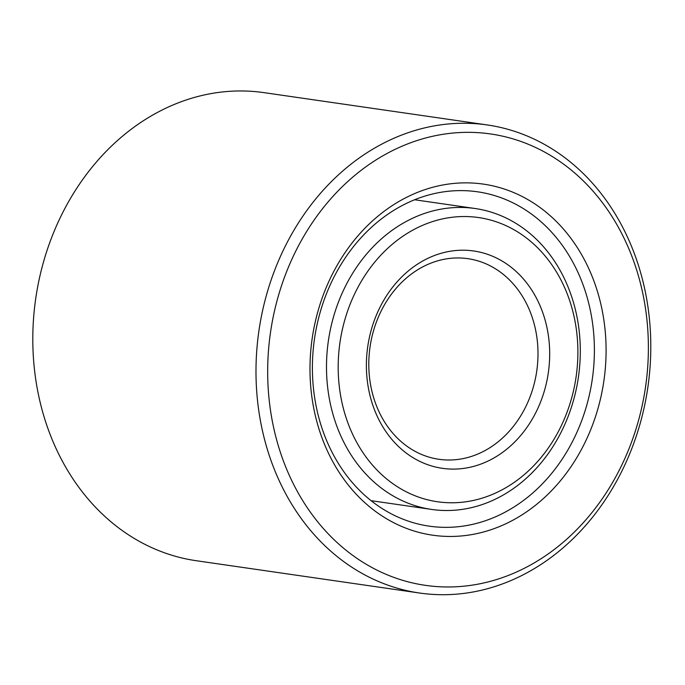 <?xml version="1.0" encoding="UTF-8"?>
<svg xmlns="http://www.w3.org/2000/svg" width="685" height="685" viewBox="0 0 685 685"><rect width="100%" height="100%" fill="white"/><g stroke="black" fill="none" stroke-linecap="round" stroke-linejoin="round"><path stroke-width="1.03" d="M375.08 402.069A101.346 84.221 98.2 0 0 438.888 459.284A101.346 84.221 98.2 0 0 536.749 371.039A101.346 84.221 98.2 0 0 467.906 258.673A101.346 84.221 98.2 0 0 387.487 299.876A101.346 84.221 98.2 0 0 375.08 402.069M373.205 406.333A109.797 91.233 98.2 0 0 530.49 422.046A109.797 91.233 98.2 0 0 470.449 250.582A109.797 91.233 98.2 0 0 373.205 406.333M347.098 420.693A143.576 119.31 98.2 0 0 552.786 441.243A143.576 119.31 98.2 0 0 474.26 217.025A143.576 119.31 98.2 0 0 347.098 420.693M335.915 423.613A152.019 126.331 98.2 0 0 431.627 509.435A152.019 126.331 98.2 0 0 578.423 377.067A152.019 126.331 98.2 0 0 475.167 208.523A152.019 126.331 98.2 0 0 354.53 270.327A152.019 126.331 98.2 0 0 335.915 423.613M322.866 430.788A168.912 140.365 98.2 0 0 429.212 526.149A168.912 140.365 98.2 0 0 592.311 379.079A168.912 140.365 98.2 0 0 477.582 191.809A168.912 140.365 98.2 0 0 343.545 260.48A168.912 140.365 98.2 0 0 322.866 430.788M320.991 435.052A177.355 147.378 98.2 0 0 575.075 460.44A177.355 147.378 98.2 0 0 478.079 183.469A177.355 147.378 98.2 0 0 320.991 435.052M281.826 456.595A228.028 189.488 98.2 0 0 608.511 489.236A228.028 189.488 98.2 0 0 483.807 133.13A228.028 189.488 98.2 0 0 281.826 456.595M270.652 459.515A236.479 196.509 98.2 0 0 419.537 593.022A236.479 196.509 98.2 0 0 647.882 387.119A236.479 196.509 98.2 0 0 487.258 124.944A236.479 196.509 98.2 0 0 299.602 221.075A236.479 196.509 98.2 0 0 270.652 459.515M487.258 124.944L264.059 92.646A236.479 196.509 98.2 0 0 76.412 188.786A236.479 196.509 98.2 0 0 47.462 427.226A236.479 196.509 98.2 0 0 196.347 560.732L419.537 593.022M371.082 500.675L431.627 509.435M414.613 199.763L475.167 208.523"/></g></svg>
